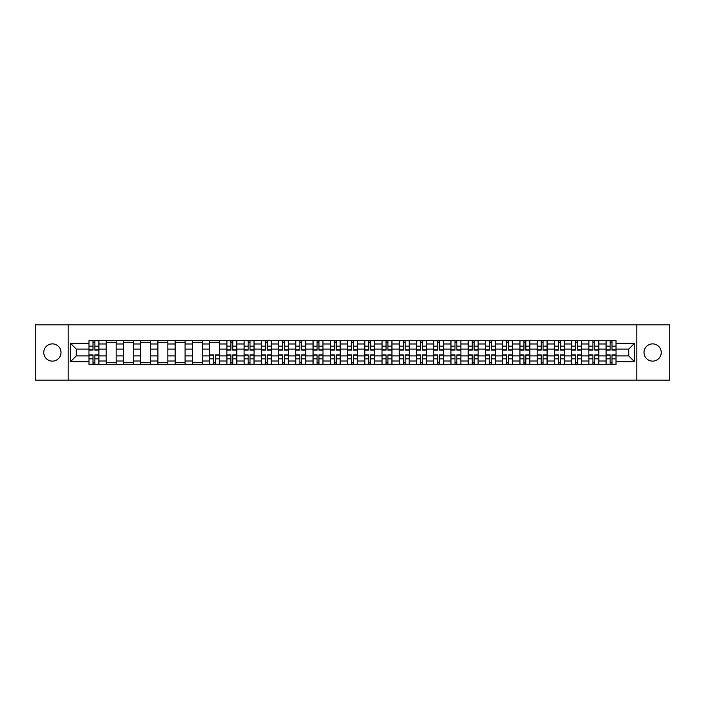 <?xml version="1.0" encoding="UTF-8"?>
<svg xmlns="http://www.w3.org/2000/svg" width="705" height="705" viewBox="0 0 705 705"><rect width="100%" height="100%" fill="white"/><g stroke="black" fill="none" stroke-linecap="round" stroke-linejoin="round"><path stroke-width="1.06" d="M652.618 343.881A8.619 8.619 0 0 0 644 352.5A8.619 8.619 0 0 0 652.618 361.119A8.619 8.619 0 0 0 661.237 352.5A8.619 8.619 0 0 0 652.618 343.881M52.381 343.881A8.619 8.619 0 0 0 43.763 352.5A8.619 8.619 0 0 0 52.381 361.119A8.619 8.619 0 0 0 61 352.5A8.619 8.619 0 0 0 52.381 343.881M636.818 380.127L669.75 380.127L669.75 324.873L35.25 324.873L35.25 380.127L636.818 380.127L636.818 324.873M106.191 364.379L106.191 343.987L98.903 343.987L98.903 364.379M98.903 343.987L98.903 340.621M106.191 343.987L106.191 340.621M116.14 340.621L116.14 364.379M123.428 364.379L123.428 340.621M133.377 340.621L133.377 364.379M140.665 364.379L140.665 340.621M150.614 340.621L150.614 364.379M157.902 364.379L157.902 340.621M167.852 340.621L167.852 364.379M175.148 364.379L175.148 340.621M185.089 340.621L185.089 364.379M192.386 364.379L192.386 340.621M202.326 340.621L202.326 364.379M209.623 364.379L209.623 340.621M219.563 340.621L219.563 364.379M226.86 364.379L226.86 340.621M236.801 340.621L236.801 364.379M244.097 364.379L244.097 340.621M254.047 340.621L254.047 364.379M261.335 364.379L261.335 340.621M271.284 340.621L271.284 364.379M278.572 364.379L278.572 340.621M288.521 340.621L288.521 364.379M295.809 364.379L295.809 340.621M305.758 340.621L305.758 364.379M313.055 364.379L313.055 340.621M322.996 340.621L322.996 364.379M330.293 364.379L330.293 340.621M340.233 340.621L340.233 364.379M347.53 364.379L347.53 340.621M357.47 340.621L357.47 364.379M364.767 364.379L364.767 340.621M374.707 340.621L374.707 364.379M382.004 364.379L382.004 340.621M391.945 340.621L391.945 364.379M399.242 364.379L399.242 340.621M409.191 340.621L409.191 364.379M416.479 364.379L416.479 340.621M426.428 340.621L426.428 364.379M433.716 364.379L433.716 340.621M443.665 340.621L443.665 364.379M450.953 364.379L450.953 340.621M460.903 340.621L460.903 364.379M468.199 364.379L468.199 340.621M478.14 340.621L478.14 364.379M485.437 364.379L485.437 340.621M495.377 340.621L495.377 364.379M502.674 364.379L502.674 340.621M512.614 340.621L512.614 364.379M519.911 364.379L519.911 340.621M529.852 340.621L529.852 364.379M537.148 364.379L537.148 340.621M547.098 340.621L547.098 364.379M554.386 364.379L554.386 340.621M564.335 340.621L564.335 364.379M571.623 364.379L571.623 340.621M581.572 340.621L581.572 364.379M588.86 364.379L588.86 340.621M598.809 340.621L598.809 364.379M606.097 364.379L606.097 340.621M606.097 355.928L598.809 355.928M588.86 355.928L581.572 355.928M571.623 355.928L564.335 355.928M554.386 355.928L547.098 355.928M537.148 355.928L529.852 355.928M519.911 355.928L512.614 355.928M502.674 355.928L495.377 355.928M485.437 355.928L478.14 355.928M468.199 355.928L460.903 355.928M450.953 355.928L443.665 355.928M433.716 355.928L426.428 355.928M416.479 355.928L409.191 355.928M399.242 355.928L391.945 355.928M382.004 355.928L374.707 355.928M364.767 355.928L357.47 355.928M347.53 355.928L340.233 355.928M330.293 355.928L322.996 355.928M313.055 355.928L305.758 355.928M295.809 355.928L288.521 355.928M278.572 355.928L271.284 355.928M261.335 355.928L254.047 355.928M244.097 355.928L236.801 355.928M226.86 355.928L219.563 355.928M209.623 355.928L202.326 355.928M192.386 355.928L185.089 355.928M175.148 355.928L167.852 355.928M157.902 355.928L150.614 355.928M140.665 355.928L133.377 355.928M123.428 355.928L116.14 355.928M106.191 355.928L98.903 355.928M606.097 349.072L598.809 349.072M588.86 349.072L581.572 349.072M571.623 349.072L564.335 349.072M554.386 349.072L547.098 349.072M537.148 349.072L529.852 349.072M519.911 349.072L512.614 349.072M502.674 349.072L495.377 349.072M485.437 349.072L478.14 349.072M468.199 349.072L460.903 349.072M450.953 349.072L443.665 349.072M433.716 349.072L426.428 349.072M416.479 349.072L409.191 349.072M399.242 349.072L391.945 349.072M382.004 349.072L374.707 349.072M364.767 349.072L357.47 349.072M347.53 349.072L340.233 349.072M330.293 349.072L322.996 349.072M313.055 349.072L305.758 349.072M295.809 349.072L288.521 349.072M278.572 349.072L271.284 349.072M261.335 349.072L254.047 349.072M244.097 349.072L236.801 349.072M226.86 349.072L219.563 349.072M209.623 349.072L202.326 349.072M192.386 349.072L185.089 349.072M175.148 349.072L167.852 349.072M157.902 349.072L150.614 349.072M140.665 349.072L133.377 349.072M123.428 349.072L116.14 349.072M106.191 349.072L98.903 349.072M76.246 355.928L88.953 355.928L88.953 349.072L76.246 349.072L76.246 355.928L70.385 361.78L70.385 343.22L88.953 343.22L88.953 349.072M616.047 349.072L616.047 355.928L628.754 355.928L628.754 349.072L616.047 349.072L616.047 340.621L88.953 340.621L88.953 343.22M616.047 343.22L634.615 343.22L634.615 361.78L616.047 361.78L616.047 355.928M88.953 355.928L88.953 364.379L616.047 364.379L616.047 361.78M88.953 361.78L70.385 361.78M68.182 380.127L68.182 324.873M94.867 362.723L92.989 362.723M92.989 342.277L94.867 342.277M116.14 362.723L106.191 362.723M106.191 342.277L116.14 342.277M133.377 362.723L123.428 362.723M123.428 342.277L133.377 342.277M150.614 362.723L140.665 362.723M140.665 342.277L150.614 342.277M167.852 362.723L157.902 362.723M157.902 342.277L167.852 342.277M185.089 362.723L175.148 362.723M175.148 342.277L185.089 342.277M202.326 362.723L192.386 362.723M192.386 342.277L202.326 342.277M215.536 362.723L213.659 362.723M209.623 342.277L219.563 342.277M232.773 362.723L230.896 362.723M230.896 342.277L232.773 342.277M250.011 362.723L248.134 362.723M248.134 342.277L250.011 342.277M267.248 362.723L265.371 362.723M265.371 342.277L267.248 342.277M284.485 362.723L282.608 362.723M282.608 342.277L284.485 342.277M301.722 362.723L299.845 362.723M299.845 342.277L301.722 342.277M318.96 362.723L317.083 362.723M317.083 342.277L318.96 342.277M336.197 362.723L334.32 362.723M334.32 342.277L336.197 342.277M353.443 362.723L351.557 362.723M351.557 342.277L353.443 342.277M370.68 362.723L368.803 362.723M368.803 342.277L370.68 342.277M387.917 362.723L386.04 362.723M386.04 342.277L387.917 342.277M405.155 362.723L403.278 362.723M403.278 342.277L405.155 342.277M422.392 362.723L420.515 362.723M420.515 342.277L422.392 342.277M439.629 362.723L437.752 362.723M437.752 342.277L439.629 342.277M456.866 362.723L454.989 362.723M454.989 342.277L456.866 342.277M474.104 362.723L472.227 362.723M472.227 342.277L474.104 342.277M491.341 362.723L489.464 362.723M489.464 342.277L491.341 342.277M508.587 362.723L506.701 362.723M506.701 342.277L508.587 342.277M525.824 362.723L523.947 362.723M523.947 342.277L525.824 342.277M543.062 362.723L541.184 362.723M541.184 342.277L543.062 342.277M560.299 362.723L558.422 362.723M558.422 342.277L560.299 342.277M577.536 362.723L575.659 362.723M575.659 342.277L577.536 342.277M594.773 362.723L592.896 362.723M592.896 342.277L594.773 342.277M612.01 362.723L610.133 362.723M610.133 342.277L612.01 342.277M70.385 343.22L76.246 349.072M628.754 355.928L634.615 361.78M628.754 349.072L634.615 343.22M94.867 350.121L94.867 340.735L98.841 340.735L98.841 350.121L94.867 350.121M92.989 342.172L94.867 342.172M96.47 340.735L89.006 340.735L89.006 350.121L92.989 350.121L92.989 340.735L91.386 340.735M92.989 354.879L92.989 364.265L89.006 364.265L89.006 354.879L92.989 354.879M94.867 362.828L92.989 362.828M91.386 364.265L98.841 364.265L98.841 354.879L94.867 354.879L94.867 364.265L96.47 364.265M232.773 350.121L232.773 340.735L236.748 340.735L236.748 350.121L232.773 350.121M230.896 342.172L232.773 342.172M234.377 340.735L226.913 340.735L226.913 350.121L230.896 350.121L230.896 340.735L229.292 340.735M250.011 350.121L250.011 340.735L253.985 340.735L253.985 350.121L250.011 350.121M248.134 342.172L250.011 342.172M251.614 340.735L244.15 340.735L244.15 350.121L248.134 350.121L248.134 340.735L246.53 340.735M267.248 350.121L267.248 340.735L271.222 340.735L271.222 350.121L267.248 350.121M265.371 342.172L267.248 342.172M268.852 340.735L261.388 340.735L261.388 350.121L265.371 350.121L265.371 340.735L263.767 340.735M284.485 350.121L284.485 340.735L288.468 340.735L288.468 350.121L284.485 350.121M282.608 342.172L284.485 342.172M286.089 340.735L278.634 340.735L278.634 350.121L282.608 350.121L282.608 340.735L281.004 340.735M301.722 350.121L301.722 340.735L305.706 340.735L305.706 350.121L301.722 350.121M299.845 342.172L301.722 342.172M303.326 340.735L295.871 340.735L295.871 350.121L299.845 350.121L299.845 340.735L298.241 340.735M318.96 350.121L318.96 340.735L322.943 340.735L322.943 350.121L318.96 350.121M317.083 342.172L318.96 342.172M320.563 340.735L313.108 340.735L313.108 350.121L317.083 350.121L317.083 340.735L315.479 340.735M336.197 350.121L336.197 340.735L340.18 340.735L340.18 350.121L336.197 350.121M334.32 342.172L336.197 342.172M337.801 340.735L330.345 340.735L330.345 350.121L334.32 350.121L334.32 340.735L332.716 340.735M353.443 350.121L353.443 340.735L357.417 340.735L357.417 350.121L353.443 350.121M351.557 342.172L353.443 342.172M355.038 340.735L347.583 340.735L347.583 350.121L351.557 350.121L351.557 340.735L349.962 340.735M370.68 350.121L370.68 340.735L374.655 340.735L374.655 350.121L370.68 350.121M368.803 342.172L370.68 342.172M372.284 340.735L364.82 340.735L364.82 350.121L368.803 350.121L368.803 340.735L367.199 340.735M387.917 350.121L387.917 340.735L391.892 340.735L391.892 350.121L387.917 350.121M386.04 342.172L387.917 342.172M389.521 340.735L382.057 340.735L382.057 350.121L386.04 350.121L386.04 340.735L384.437 340.735M405.155 350.121L405.155 340.735L409.129 340.735L409.129 350.121L405.155 350.121M403.278 342.172L405.155 342.172M406.759 340.735L399.294 340.735L399.294 350.121L403.278 350.121L403.278 340.735L401.674 340.735M422.392 350.121L422.392 340.735L426.366 340.735L426.366 350.121L422.392 350.121M420.515 342.172L422.392 342.172M423.996 340.735L416.532 340.735L416.532 350.121L420.515 350.121L420.515 340.735L418.911 340.735M439.629 350.121L439.629 340.735L443.612 340.735L443.612 350.121L439.629 350.121M437.752 342.172L439.629 342.172M441.233 340.735L433.778 340.735L433.778 350.121L437.752 350.121L437.752 340.735L436.148 340.735M456.866 350.121L456.866 340.735L460.85 340.735L460.85 350.121L456.866 350.121M454.989 342.172L456.866 342.172M458.47 340.735L451.015 340.735L451.015 350.121L454.989 350.121L454.989 340.735L453.385 340.735M213.659 354.879L213.659 364.265L209.676 364.265L209.676 354.879L213.659 354.879M215.536 362.828L213.659 362.828M212.055 364.265L219.511 364.265L219.511 354.879L215.536 354.879L215.536 364.265L217.131 364.265M230.896 354.879L230.896 364.265L226.913 364.265L226.913 354.879L230.896 354.879M232.773 362.828L230.896 362.828M229.292 364.265L236.748 364.265L236.748 354.879L232.773 354.879L232.773 364.265L234.377 364.265M248.134 354.879L248.134 364.265L244.15 364.265L244.15 354.879L248.134 354.879M250.011 362.828L248.134 362.828M246.53 364.265L253.985 364.265L253.985 354.879L250.011 354.879L250.011 364.265L251.614 364.265M265.371 354.879L265.371 364.265L261.388 364.265L261.388 354.879L265.371 354.879M267.248 362.828L265.371 362.828M263.767 364.265L271.222 364.265L271.222 354.879L267.248 354.879L267.248 364.265L268.852 364.265M282.608 354.879L282.608 364.265L278.634 364.265L278.634 354.879L282.608 354.879M284.485 362.828L282.608 362.828M281.004 364.265L288.468 364.265L288.468 354.879L284.485 354.879L284.485 364.265L286.089 364.265M299.845 354.879L299.845 364.265L295.871 364.265L295.871 354.879L299.845 354.879M301.722 362.828L299.845 362.828M298.241 364.265L305.706 364.265L305.706 354.879L301.722 354.879L301.722 364.265L303.326 364.265M317.083 354.879L317.083 364.265L313.108 364.265L313.108 354.879L317.083 354.879M318.96 362.828L317.083 362.828M315.479 364.265L322.943 364.265L322.943 354.879L318.96 354.879L318.96 364.265L320.563 364.265M334.32 354.879L334.32 364.265L330.345 364.265L330.345 354.879L334.32 354.879M336.197 362.828L334.32 362.828M332.716 364.265L340.18 364.265L340.18 354.879L336.197 354.879L336.197 364.265L337.801 364.265M351.557 354.879L351.557 364.265L347.583 364.265L347.583 354.879L351.557 354.879M353.443 362.828L351.557 362.828M349.962 364.265L357.417 364.265L357.417 354.879L353.443 354.879L353.443 364.265L355.038 364.265M368.803 354.879L368.803 364.265L364.82 364.265L364.82 354.879L368.803 354.879M370.68 362.828L368.803 362.828M367.199 364.265L374.655 364.265L374.655 354.879L370.68 354.879L370.68 364.265L372.284 364.265M386.04 354.879L386.04 364.265L382.057 364.265L382.057 354.879L386.04 354.879M387.917 362.828L386.04 362.828M384.437 364.265L391.892 364.265L391.892 354.879L387.917 354.879L387.917 364.265L389.521 364.265M403.278 354.879L403.278 364.265L399.294 364.265L399.294 354.879L403.278 354.879M405.155 362.828L403.278 362.828M401.674 364.265L409.129 364.265L409.129 354.879L405.155 354.879L405.155 364.265L406.759 364.265M420.515 354.879L420.515 364.265L416.532 364.265L416.532 354.879L420.515 354.879M422.392 362.828L420.515 362.828M418.911 364.265L426.366 364.265L426.366 354.879L422.392 354.879L422.392 364.265L423.996 364.265M437.752 354.879L437.752 364.265L433.778 364.265L433.778 354.879L437.752 354.879M439.629 362.828L437.752 362.828M436.148 364.265L443.612 364.265L443.612 354.879L439.629 354.879L439.629 364.265L441.233 364.265M454.989 354.879L454.989 364.265L451.015 364.265L451.015 354.879L454.989 354.879M456.866 362.828L454.989 362.828M453.385 364.265L460.85 364.265L460.85 354.879L456.866 354.879L456.866 364.265L458.47 364.265M474.104 350.121L474.104 340.735L478.087 340.735L478.087 350.121L474.104 350.121M472.227 342.172L474.104 342.172M475.708 340.735L468.252 340.735L468.252 350.121L472.227 350.121L472.227 340.735L470.623 340.735M472.227 354.879L472.227 364.265L468.252 364.265L468.252 354.879L472.227 354.879M474.104 362.828L472.227 362.828M470.623 364.265L478.087 364.265L478.087 354.879L474.104 354.879L474.104 364.265L475.708 364.265M491.341 350.121L491.341 340.735L495.324 340.735L495.324 350.121L491.341 350.121M489.464 342.172L491.341 342.172M492.945 340.735L485.489 340.735L485.489 350.121L489.464 350.121L489.464 340.735L487.869 340.735M489.464 354.879L489.464 364.265L485.489 364.265L485.489 354.879L489.464 354.879M491.341 362.828L489.464 362.828M487.869 364.265L495.324 364.265L495.324 354.879L491.341 354.879L491.341 364.265L492.945 364.265M508.587 350.121L508.587 340.735L512.561 340.735L512.561 350.121L508.587 350.121M506.701 342.172L508.587 342.172M510.182 340.735L502.727 340.735L502.727 350.121L506.701 350.121L506.701 340.735L505.106 340.735M506.701 354.879L506.701 364.265L502.727 364.265L502.727 354.879L506.701 354.879M508.587 362.828L506.701 362.828M505.106 364.265L512.561 364.265L512.561 354.879L508.587 354.879L508.587 364.265L510.182 364.265M525.824 350.121L525.824 340.735L529.799 340.735L529.799 350.121L525.824 350.121M523.947 342.172L525.824 342.172M527.428 340.735L519.964 340.735L519.964 350.121L523.947 350.121L523.947 340.735L522.343 340.735M523.947 354.879L523.947 364.265L519.964 364.265L519.964 354.879L523.947 354.879M525.824 362.828L523.947 362.828M522.343 364.265L529.799 364.265L529.799 354.879L525.824 354.879L525.824 364.265L527.428 364.265M543.062 350.121L543.062 340.735L547.036 340.735L547.036 350.121L543.062 350.121M541.184 342.172L543.062 342.172M544.665 340.735L537.201 340.735L537.201 350.121L541.184 350.121L541.184 340.735L539.581 340.735M541.184 354.879L541.184 364.265L537.201 364.265L537.201 354.879L541.184 354.879M543.062 362.828L541.184 362.828M539.581 364.265L547.036 364.265L547.036 354.879L543.062 354.879L543.062 364.265L544.665 364.265M560.299 350.121L560.299 340.735L564.273 340.735L564.273 350.121L560.299 350.121M558.422 342.172L560.299 342.172M561.903 340.735L554.438 340.735L554.438 350.121L558.422 350.121L558.422 340.735L556.818 340.735M558.422 354.879L558.422 364.265L554.438 364.265L554.438 354.879L558.422 354.879M560.299 362.828L558.422 362.828M556.818 364.265L564.273 364.265L564.273 354.879L560.299 354.879L560.299 364.265L561.903 364.265M577.536 350.121L577.536 340.735L581.51 340.735L581.51 350.121L577.536 350.121M575.659 342.172L577.536 342.172M579.14 340.735L571.676 340.735L571.676 350.121L575.659 350.121L575.659 340.735L574.055 340.735M575.659 354.879L575.659 364.265L571.676 364.265L571.676 354.879L575.659 354.879M577.536 362.828L575.659 362.828M574.055 364.265L581.51 364.265L581.51 354.879L577.536 354.879L577.536 364.265L579.14 364.265M594.773 350.121L594.773 340.735L598.757 340.735L598.757 350.121L594.773 350.121M592.896 342.172L594.773 342.172M596.377 340.735L588.922 340.735L588.922 350.121L592.896 350.121L592.896 340.735L591.292 340.735M592.896 354.879L592.896 364.265L588.922 364.265L588.922 354.879L592.896 354.879M594.773 362.828L592.896 362.828M591.292 364.265L598.757 364.265L598.757 354.879L594.773 354.879L594.773 364.265L596.377 364.265M612.01 350.121L612.01 340.735L615.994 340.735L615.994 350.121L612.01 350.121M610.133 342.172L612.01 342.172M613.614 340.735L606.159 340.735L606.159 350.121L610.133 350.121L610.133 340.735L608.53 340.735M610.133 354.879L610.133 364.265L606.159 364.265L606.159 354.879L610.133 354.879M612.01 362.828L610.133 362.828M608.53 364.265L615.994 364.265L615.994 354.879L612.01 354.879L612.01 364.265L613.614 364.265M588.86 343.987L581.572 343.987M571.623 343.987L564.335 343.987M554.386 343.987L547.098 343.987M537.148 343.987L529.852 343.987M519.911 343.987L512.614 343.987M502.674 343.987L495.377 343.987M485.437 343.987L478.14 343.987M468.199 343.987L460.903 343.987M450.953 343.987L443.665 343.987M433.716 343.987L426.428 343.987M416.479 343.987L409.191 343.987M399.242 343.987L391.945 343.987M382.004 343.987L374.707 343.987M364.767 343.987L357.47 343.987M347.53 343.987L340.233 343.987M330.293 343.987L322.996 343.987M313.055 343.987L305.758 343.987M295.809 343.987L288.521 343.987M278.572 343.987L271.284 343.987M261.335 343.987L254.047 343.987M244.097 343.987L236.801 343.987M226.86 343.987L219.563 343.987M209.623 343.987L202.326 343.987M192.386 343.987L185.089 343.987M175.148 343.987L167.852 343.987M157.902 343.987L150.614 343.987M140.665 343.987L133.377 343.987M123.428 343.987L116.14 343.987M606.097 343.987L598.809 343.987M588.86 361.013L581.572 361.013M571.623 361.013L564.335 361.013M554.386 361.013L547.098 361.013M537.148 361.013L529.852 361.013M519.911 361.013L512.614 361.013M502.674 361.013L495.377 361.013M485.437 361.013L478.14 361.013M468.199 361.013L460.903 361.013M450.953 361.013L443.665 361.013M433.716 361.013L426.428 361.013M416.479 361.013L409.191 361.013M399.242 361.013L391.945 361.013M382.004 361.013L374.707 361.013M364.767 361.013L357.47 361.013M347.53 361.013L340.233 361.013M330.293 361.013L322.996 361.013M313.055 361.013L305.758 361.013M295.809 361.013L288.521 361.013M278.572 361.013L271.284 361.013M261.335 361.013L254.047 361.013M244.097 361.013L236.801 361.013M226.86 361.013L219.563 361.013M209.623 361.013L202.326 361.013M192.386 361.013L185.089 361.013M175.148 361.013L167.852 361.013M157.902 361.013L150.614 361.013M140.665 361.013L133.377 361.013M123.428 361.013L116.14 361.013M106.191 361.013L98.903 361.013M606.097 361.013L598.809 361.013M94.867 349.892L98.841 349.892M94.867 346.155L98.841 346.155M89.006 349.892L92.989 349.892M89.006 346.155L92.989 346.155M92.989 355.108L89.006 355.108M92.989 358.845L89.006 358.845M98.841 355.108L94.867 355.108M98.841 358.845L94.867 358.845M232.773 349.892L236.748 349.892M232.773 346.155L236.748 346.155M226.913 349.892L230.896 349.892M226.913 346.155L230.896 346.155M250.011 349.892L253.985 349.892M250.011 346.155L253.985 346.155M244.15 349.892L248.134 349.892M244.15 346.155L248.134 346.155M267.248 349.892L271.222 349.892M267.248 346.155L271.222 346.155M261.388 349.892L265.371 349.892M261.388 346.155L265.371 346.155M284.485 349.892L288.468 349.892M284.485 346.155L288.468 346.155M278.634 349.892L282.608 349.892M278.634 346.155L282.608 346.155M301.722 349.892L305.706 349.892M301.722 346.155L305.706 346.155M295.871 349.892L299.845 349.892M295.871 346.155L299.845 346.155M318.96 349.892L322.943 349.892M318.96 346.155L322.943 346.155M313.108 349.892L317.083 349.892M313.108 346.155L317.083 346.155M336.197 349.892L340.18 349.892M336.197 346.155L340.18 346.155M330.345 349.892L334.32 349.892M330.345 346.155L334.32 346.155M353.443 349.892L357.417 349.892M353.443 346.155L357.417 346.155M347.583 349.892L351.557 349.892M347.583 346.155L351.557 346.155M370.68 349.892L374.655 349.892M370.68 346.155L374.655 346.155M364.82 349.892L368.803 349.892M364.82 346.155L368.803 346.155M387.917 349.892L391.892 349.892M387.917 346.155L391.892 346.155M382.057 349.892L386.04 349.892M382.057 346.155L386.04 346.155M405.155 349.892L409.129 349.892M405.155 346.155L409.129 346.155M399.294 349.892L403.278 349.892M399.294 346.155L403.278 346.155M422.392 349.892L426.366 349.892M422.392 346.155L426.366 346.155M416.532 349.892L420.515 349.892M416.532 346.155L420.515 346.155M439.629 349.892L443.612 349.892M439.629 346.155L443.612 346.155M433.778 349.892L437.752 349.892M433.778 346.155L437.752 346.155M456.866 349.892L460.85 349.892M456.866 346.155L460.85 346.155M451.015 349.892L454.989 349.892M451.015 346.155L454.989 346.155M213.659 355.108L209.676 355.108M213.659 358.845L209.676 358.845M219.511 355.108L215.536 355.108M219.511 358.845L215.536 358.845M230.896 355.108L226.913 355.108M230.896 358.845L226.913 358.845M236.748 355.108L232.773 355.108M236.748 358.845L232.773 358.845M248.134 355.108L244.15 355.108M248.134 358.845L244.15 358.845M253.985 355.108L250.011 355.108M253.985 358.845L250.011 358.845M265.371 355.108L261.388 355.108M265.371 358.845L261.388 358.845M271.222 355.108L267.248 355.108M271.222 358.845L267.248 358.845M282.608 355.108L278.634 355.108M282.608 358.845L278.634 358.845M288.468 355.108L284.485 355.108M288.468 358.845L284.485 358.845M299.845 355.108L295.871 355.108M299.845 358.845L295.871 358.845M305.706 355.108L301.722 355.108M305.706 358.845L301.722 358.845M317.083 355.108L313.108 355.108M317.083 358.845L313.108 358.845M322.943 355.108L318.96 355.108M322.943 358.845L318.96 358.845M334.32 355.108L330.345 355.108M334.32 358.845L330.345 358.845M340.18 355.108L336.197 355.108M340.18 358.845L336.197 358.845M351.557 355.108L347.583 355.108M351.557 358.845L347.583 358.845M357.417 355.108L353.443 355.108M357.417 358.845L353.443 358.845M368.803 355.108L364.82 355.108M368.803 358.845L364.82 358.845M374.655 355.108L370.68 355.108M374.655 358.845L370.68 358.845M386.04 355.108L382.057 355.108M386.04 358.845L382.057 358.845M391.892 355.108L387.917 355.108M391.892 358.845L387.917 358.845M403.278 355.108L399.294 355.108M403.278 358.845L399.294 358.845M409.129 355.108L405.155 355.108M409.129 358.845L405.155 358.845M420.515 355.108L416.532 355.108M420.515 358.845L416.532 358.845M426.366 355.108L422.392 355.108M426.366 358.845L422.392 358.845M437.752 355.108L433.778 355.108M437.752 358.845L433.778 358.845M443.612 355.108L439.629 355.108M443.612 358.845L439.629 358.845M454.989 355.108L451.015 355.108M454.989 358.845L451.015 358.845M460.85 355.108L456.866 355.108M460.85 358.845L456.866 358.845M474.104 349.892L478.087 349.892M474.104 346.155L478.087 346.155M468.252 349.892L472.227 349.892M468.252 346.155L472.227 346.155M472.227 355.108L468.252 355.108M472.227 358.845L468.252 358.845M478.087 355.108L474.104 355.108M478.087 358.845L474.104 358.845M491.341 349.892L495.324 349.892M491.341 346.155L495.324 346.155M485.489 349.892L489.464 349.892M485.489 346.155L489.464 346.155M489.464 355.108L485.489 355.108M489.464 358.845L485.489 358.845M495.324 355.108L491.341 355.108M495.324 358.845L491.341 358.845M508.587 349.892L512.561 349.892M508.587 346.155L512.561 346.155M502.727 349.892L506.701 349.892M502.727 346.155L506.701 346.155M506.701 355.108L502.727 355.108M506.701 358.845L502.727 358.845M512.561 355.108L508.587 355.108M512.561 358.845L508.587 358.845M525.824 349.892L529.799 349.892M525.824 346.155L529.799 346.155M519.964 349.892L523.947 349.892M519.964 346.155L523.947 346.155M523.947 355.108L519.964 355.108M523.947 358.845L519.964 358.845M529.799 355.108L525.824 355.108M529.799 358.845L525.824 358.845M543.062 349.892L547.036 349.892M543.062 346.155L547.036 346.155M537.201 349.892L541.184 349.892M537.201 346.155L541.184 346.155M541.184 355.108L537.201 355.108M541.184 358.845L537.201 358.845M547.036 355.108L543.062 355.108M547.036 358.845L543.062 358.845M560.299 349.892L564.273 349.892M560.299 346.155L564.273 346.155M554.438 349.892L558.422 349.892M554.438 346.155L558.422 346.155M558.422 355.108L554.438 355.108M558.422 358.845L554.438 358.845M564.273 355.108L560.299 355.108M564.273 358.845L560.299 358.845M577.536 349.892L581.51 349.892M577.536 346.155L581.51 346.155M571.676 349.892L575.659 349.892M571.676 346.155L575.659 346.155M575.659 355.108L571.676 355.108M575.659 358.845L571.676 358.845M581.51 355.108L577.536 355.108M581.51 358.845L577.536 358.845M594.773 349.892L598.757 349.892M594.773 346.155L598.757 346.155M588.922 349.892L592.896 349.892M588.922 346.155L592.896 346.155M592.896 355.108L588.922 355.108M592.896 358.845L588.922 358.845M598.757 355.108L594.773 355.108M598.757 358.845L594.773 358.845M612.01 349.892L615.994 349.892M612.01 346.155L615.994 346.155M606.159 349.892L610.133 349.892M606.159 346.155L610.133 346.155M610.133 355.108L606.159 355.108M610.133 358.845L606.159 358.845M615.994 355.108L612.01 355.108M615.994 358.845L612.01 358.845"/></g></svg>
